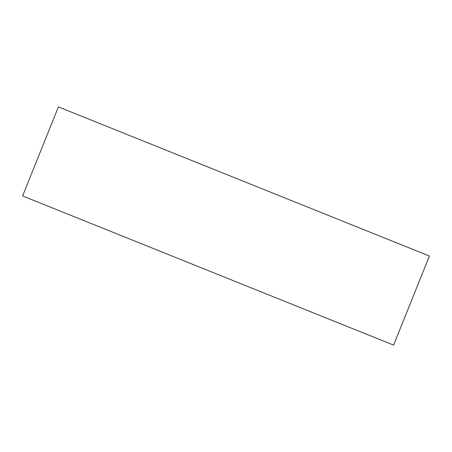 <?xml version="1.0" encoding="UTF-8"?>
<svg xmlns="http://www.w3.org/2000/svg" width="452" height="452" viewBox="0 0 452 452"><rect width="100%" height="100%" fill="white"/><g stroke="black" fill="none" stroke-linecap="round" stroke-linejoin="round"><path stroke-width="0.68" d="M58.404 106.898L429.4 256.035L393.596 345.102L22.6 195.965L58.404 106.898"/></g></svg>
